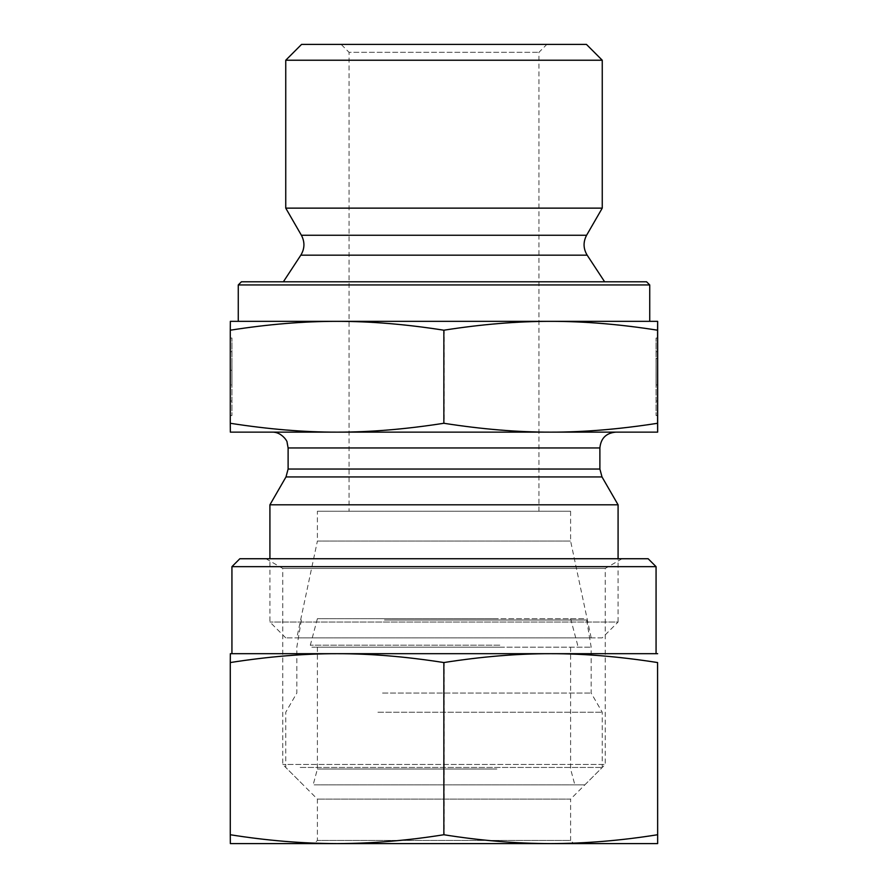 <?xml version="1.0" encoding="UTF-8"?>
<svg xmlns="http://www.w3.org/2000/svg" width="888" height="888" viewBox="0 0 888 888"><rect width="100%" height="100%" fill="white"/><g stroke="black" fill="none" stroke-linecap="round" stroke-linejoin="round"><path stroke-width="0.67" stroke-dasharray="4.44 3.33" d="M230.336 338.028L231.923 338.028L231.935 415.551L231.946 338.028L231.946 358.552L231.923 338.028L230.369 338.028L230.347 401.032L230.336 338.028L230.347 415.551L230.336 338.028L230.336 384.937L231.923 384.937L231.923 358.552L231.946 384.937L230.369 384.937L230.369 338.028L231.946 338.028L230.336 338.028M230.336 370.285L231.923 370.285L230.336 370.285M230.347 351.715L231.935 351.715M230.358 370.285L231.935 370.285L230.358 370.285M657.664 338.028L656.077 338.028L656.066 415.551L656.054 338.028L656.054 358.552L656.077 338.028L657.631 338.028L656.054 338.028L657.664 338.028M656.077 384.937L656.077 358.552L656.054 384.937L657.631 384.937L656.054 384.937M657.631 358.552L656.077 358.552L657.631 358.552M657.631 351.715L656.066 351.715M602.253 60.229L285.747 60.229M301.565 44.4L586.435 44.4M341.136 44.4L546.864 44.4L341.136 44.4L349.051 52.314L538.949 52.314L349.051 52.314L349.051 511.255L538.949 511.255L349.051 511.255M602.253 208.136L285.747 208.136M230.425 330.203C268.154 324.275 303.774 321.334 337.285 321.345L230.347 321.345L230.347 432.134L337.285 432.134C304.273 432.19 268.653 429.237 230.425 423.276M657.653 321.345L550.926 321.345C584.415 321.334 620.013 324.275 657.719 330.203M444.144 330.203C481.851 324.275 517.449 321.334 550.926 321.345L337.285 321.345C370.784 321.334 406.404 324.275 444.144 330.203L444.144 423.276C405.916 429.237 370.296 432.19 337.285 432.134L550.926 432.134C517.948 432.19 482.351 429.237 444.144 423.276M337.074 321.345L550.715 321.345M649.739 321.345L238.262 321.345M241.425 281.785L646.575 281.785M649.739 284.948L238.262 284.948M283.372 281.785L604.628 281.785L283.372 281.785M657.719 423.276C619.513 429.237 583.915 432.19 550.926 432.134L657.653 432.134M550.715 432.134L615.706 432.134M317.393 511.255L570.607 511.255L317.393 511.255L317.393 541.07L570.607 541.07L317.393 541.07L296.825 637.861L591.175 637.861L296.825 637.861M570.607 511.255L570.607 541.07L591.175 637.861M618.081 504.806L269.919 504.806M602.253 637.861L285.747 637.861L602.253 637.861L618.081 622.044L269.919 622.044L618.081 622.044L618.081 558.741M498.645 784.859L313.153 784.859L498.645 784.859M496.869 769.03L317.393 769.03L496.869 769.03M385.092 618.681L585.07 618.681L385.092 618.681M382.539 647.174L591.175 647.174L382.539 647.174M496.869 618.681L317.393 618.681L496.869 618.681M499.189 647.174L311.855 647.174L499.189 647.174M496.869 647.174L317.393 647.174L496.869 647.174M300.2 767.443L602.253 767.443L300.2 767.443M316.017 784.859L584.848 784.859L316.017 784.859M377.911 712.254L602.253 712.254L377.911 712.254M382.539 693.062L591.175 693.062L382.539 693.062M656.066 566.655L231.935 566.655M239.849 558.741L648.151 558.741M656.066 653.69L231.935 653.69M337.074 653.69L550.715 653.69M532.933 558.741L265.956 558.741L532.933 558.741M230.425 662.548C268.476 656.598 304.096 653.646 337.285 653.69L230.347 653.69L230.347 843.6L657.653 843.6M444.144 662.548C482.173 656.598 517.771 653.646 550.926 653.69L337.285 653.69C370.463 653.646 406.082 656.598 444.144 662.548L444.144 834.742C407.736 840.559 372.116 843.511 337.285 843.6C302.453 843.511 266.833 840.559 230.425 834.742M657.653 653.69L550.926 653.69C584.093 653.646 619.691 656.598 657.719 662.548M622.044 558.741L605.228 568.442L282.773 568.442L605.228 568.442L605.228 764.468L282.773 764.468L605.228 764.468L570.607 799.1L317.393 799.1L570.607 799.1L570.607 840.437L317.393 840.437L570.607 840.437L573.77 843.6L337.074 843.6M265.956 558.741L282.773 568.442L282.773 764.468L317.393 799.1L317.393 840.437L314.23 843.6L573.77 843.6M657.719 834.742C621.334 840.559 585.736 843.511 550.926 843.6C516.117 843.511 480.53 840.559 444.144 834.742M300.832 255.167L587.168 255.167M301.398 235.253L586.602 235.253M602.009 476.945L285.991 476.945M288.112 469.042L599.888 469.042M599.888 447.952L288.112 447.952M384.437 620.002L586.635 620.002L384.437 620.002M499.822 645.176L310.323 645.176L499.822 645.176M230.347 415.551L231.935 415.551M230.347 401.032L231.935 401.032M657.653 415.551L656.066 415.551M657.631 401.032L656.066 401.032M538.949 511.255L538.949 52.314L546.864 44.4M285.747 637.861L269.919 622.044L269.919 558.741M317.393 647.174L317.393 769.03L313.153 784.859M570.607 647.174L570.607 769.03L574.847 784.859M584.848 784.859L602.253 767.443L602.253 712.254L591.175 693.062L591.175 647.174L586.635 620.002L585.07 618.681M303.152 784.859L285.747 767.443L285.747 712.254L296.825 693.062L296.825 647.174L301.365 620.002L302.93 618.681M317.393 618.681L310.323 645.176L311.855 647.174M570.607 618.681L577.677 645.176L576.145 647.174"/><path stroke-width="1.33" d="M657.664 338.028L657.653 415.551L657.664 338.028M285.747 60.229L602.253 60.229L602.253 208.136L285.747 208.136L285.747 60.229L301.565 44.4L586.435 44.4L602.253 60.229M337.074 321.345C303.585 321.334 267.987 324.275 230.281 330.203L230.347 321.345L550.715 321.345C517.216 321.334 481.596 324.275 443.856 330.203C406.149 324.275 370.551 321.334 337.074 321.345L238.262 321.345L238.262 284.948L649.739 284.948L649.739 321.345L550.715 321.345L657.653 321.345L657.575 330.203C619.846 324.275 584.226 321.334 550.715 321.345M657.653 321.345L657.653 432.134L550.715 432.134C583.727 432.19 619.347 429.237 657.575 423.276L657.653 432.134M657.575 330.203L657.575 423.276M443.856 330.203L443.856 423.276C482.084 429.237 517.704 432.19 550.715 432.134L337.074 432.134C370.052 432.19 405.65 429.237 443.856 423.276M230.281 330.203L230.281 423.276C268.487 429.237 304.084 432.19 337.074 432.134L230.347 432.134L230.281 423.276M649.739 284.948L646.575 281.785L241.425 281.785L238.262 284.948M300.832 255.167C304.762 248.64 304.95 242.002 301.398 235.253L586.602 235.253C583.05 242.002 583.238 248.64 587.168 255.167L300.832 255.167L283.372 281.785M301.398 235.253L285.747 208.136M599.888 447.952L599.888 469.042L288.112 469.042L288.112 447.952L599.888 447.952C600.821 438.339 606.093 433.067 615.706 432.134L550.715 432.134M337.074 432.134L272.294 432.134L337.074 432.134M599.888 469.042L602.009 476.945L618.081 504.806L269.919 504.806L285.991 476.945L602.009 476.945M618.081 558.741L618.081 504.806M231.935 566.655L656.066 566.655L648.151 558.741L239.849 558.741L231.935 566.655L231.935 653.69L656.066 653.69L656.066 566.655M657.575 662.548L657.653 843.6L657.575 662.548C619.524 656.598 583.904 653.646 550.715 653.69L657.653 653.69M550.715 653.69C517.538 653.646 481.918 656.598 443.856 662.548C405.827 656.598 370.229 653.646 337.074 653.69C303.907 653.646 268.309 656.598 230.281 662.548L230.347 653.69L337.074 653.69M657.653 843.6L550.715 843.6C585.547 843.511 621.167 840.559 657.575 834.742M443.856 662.548L443.856 834.742C480.264 840.559 515.884 843.511 550.715 843.6L337.074 843.6C371.883 843.511 407.47 840.559 443.856 834.742M230.281 662.548L230.281 834.742C266.666 840.559 302.264 843.511 337.074 843.6L314.23 843.6M337.074 843.6L230.347 843.6L230.281 834.742M587.168 255.167L604.628 281.785M586.602 235.253L602.253 208.136M285.991 476.945L288.112 469.042M288.112 447.952L287.09 442.357C287.679 441.591 281.629 431.857 272.294 432.134M269.919 558.741L269.919 504.806"/></g></svg>
